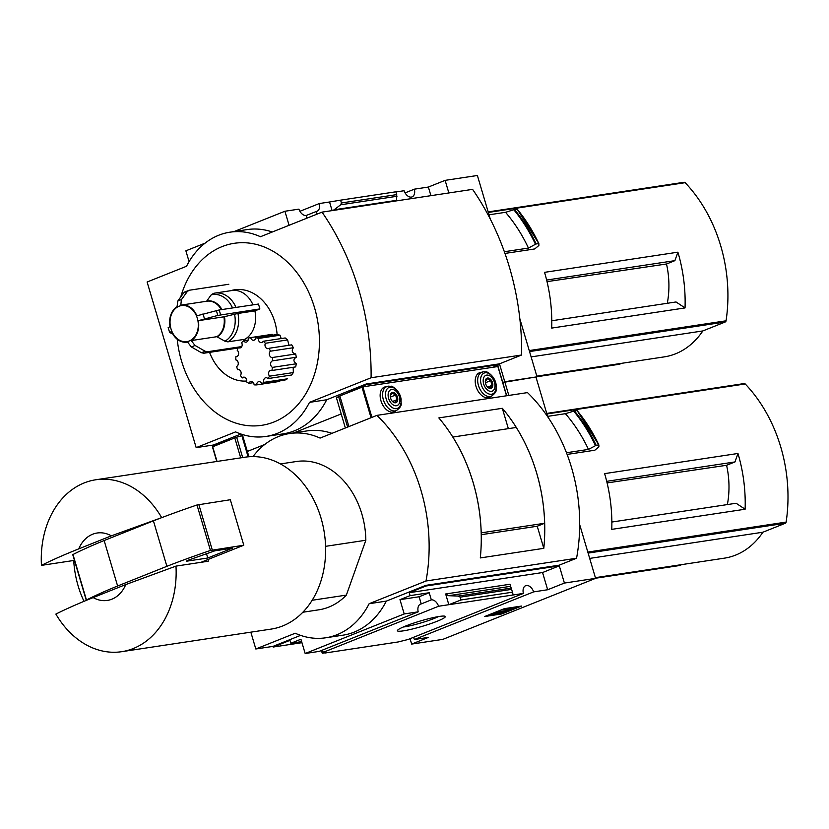 <?xml version="1.0" encoding="UTF-8"?>
<svg xmlns="http://www.w3.org/2000/svg" width="829" height="829" viewBox="0 0 829 829"><rect width="100%" height="100%" fill="white"/><g stroke="black" fill="none" stroke-linecap="round" stroke-linejoin="round"><path stroke-width="1.24" d="M413.422 637.346A8.186 5.14 -111.8 0 1 414.417 639.501L428.417 637.387L411.661 644.081L442.841 639.366L595.595 578.352L564.404 583.067L547.658 589.751L533.658 591.875A8.186 5.14 68.2 0 0 525.669 585.699A8.186 5.14 68.2 0 0 523.368 593.429L408.065 639.491L398.189 641.957L329.403 652.361M321.434 650.485L322.253 653.252L325.227 652.806M322.253 653.252L325.455 651.977L323.289 652.299A8.186 5.14 -111.8 0 0 322.294 650.143M325.279 652.983L393.889 642.61M301.642 641.625L290.834 643.263L289.963 640.34L273.207 647.034L273.021 646.382L255.809 648.983L295.228 633.232A85.221 65.615 -98.6 0 0 325.693 637.791A85.221 65.615 -98.6 0 0 369.143 603.709L426.002 580.994A153.406 118.112 -98.6 0 0 376.936 415.37L320.087 438.085A85.221 65.615 -98.6 0 0 289.622 433.536A85.221 65.615 -98.6 0 0 252.99 456.603M405.599 626.04A24.984 2.829 -16.5 0 1 429.64 618.465A24.984 2.829 -16.5 0 1 445.069 616.289A24.984 2.829 -16.5 0 1 422.158 626.361A24.984 2.829 -16.5 0 1 397.464 630.392A24.984 2.829 -16.5 0 1 405.599 626.04M523.368 593.429L438.593 606.248L323.289 652.299M301.953 642.682L273.207 647.034M438.593 606.248A8.186 5.14 68.2 0 0 431.329 599.875L421.236 603.916A8.186 5.14 68.2 0 0 420.5 604.113A8.186 5.14 68.2 0 0 418.199 611.833L319.165 651.397L305.165 653.511L300.927 639.221L290.834 643.263M533.658 591.875L414.417 639.501M312.16 600.269L346.367 595.098A74.993 57.75 81.4 0 1 318.864 609.812L302.865 612.237M611.864 522.032L736.1 503.255L745.126 509.213A136.36 104.993 81.4 0 0 737.976 453.473L734.971 461.94L726.587 465.287A77.346 59.553 81.4 0 1 727.375 504.571M607.097 482.924L726.587 465.287M606.714 481.328L734.971 461.94M595.388 577.658L724.411 558.155A84.548 65.097 -98.6 0 0 762.908 532.218L785.312 523.265A1.699 1.316 -98.6 0 0 786.13 522.094A136.36 104.993 -98.6 0 0 745.209 383.962A1.699 1.316 -98.6 0 0 743.945 383.62M567.109 454.416L594.828 450.22L598.89 446.81L598.87 445.007M737.976 453.473L604.621 473.628A136.36 104.993 81.4 0 1 611.771 529.368L745.126 509.213M595.595 578.352L579.689 524.664M547.751 416.832L535.948 376.998L502.768 382.511L504.768 381.713L499.669 364.501L366.314 384.666L366.128 384.014L499.472 363.848L521.648 354.999L371.091 377.755A230.193 177.24 -98.6 0 0 322.035 212.131L260.441 236.731A85.221 65.615 -98.6 0 0 229.985 232.182A85.221 65.615 -98.6 0 0 186.525 266.264L147.106 282.005L196.172 447.629L235.591 431.888A85.221 65.615 -98.6 0 0 266.047 436.437A85.221 65.615 -98.6 0 0 309.497 402.366L371.091 377.755M547.617 416.365L565.409 413.681L574.435 410.925A147.272 113.386 81.4 0 1 596.144 445.308L598.642 444.935A147.272 113.386 81.4 0 0 576.932 410.542L577.108 410.573A147.013 113.19 81.4 0 1 598.849 444.955L577.119 410.542M596.144 445.308L588.466 449.411L566.466 452.738M574.435 410.925L577.108 410.573M111.335 535.845L78.745 548.871A34.093 26.248 81.4 0 1 111.335 535.845L162.95 517.182M78.745 548.871C63.885 554.829 51.45 560.331 41.45 565.368A86.931 66.931 81.4 0 1 84.185 482.924A86.931 66.931 81.4 0 1 95.718 479.784A86.931 66.931 81.4 0 1 161.541 517.4M341.206 413.94L293.715 432.914L341.206 413.94M264.741 444.489L247.343 451.442L264.741 444.489M289.622 433.536L306.834 430.935A85.221 65.615 81.4 0 1 331.942 433.349M411.661 644.081L410.065 638.693M250.835 632.164L255.809 648.983M508.83 395.433L504.768 381.713L537.026 376.832L519.845 318.823M564.404 583.067L559.306 565.855L425.961 586.01L425.764 585.367L559.119 565.202L576.559 558.238L426.002 580.994M418.199 611.833L404.21 613.947L305.165 653.511M425.961 586.01L409.205 592.704L410.075 595.626L399.972 599.657L404.21 613.947M325.693 637.791L342.895 635.19A85.221 65.615 81.4 0 0 386.345 601.108L425.764 585.367M273.021 646.382L300.585 635.366M410.075 595.626L429.215 592.735L431.329 599.875M448.603 595.699L458.333 596.072L460.178 597.149L461.007 599.968L448.831 604.693L445.65 593.978L448.603 595.699L510.612 586.321L509.959 584.258L445.65 593.978M547.658 589.751L542.56 572.538L559.306 565.855M409.205 592.704L542.56 572.538M461.007 599.968L512.498 592.186L510.612 586.321M512.498 592.186L513.13 594.973M501.835 613.926L484.633 616.538L504.343 608.662L521.545 606.061L501.835 613.926L501.504 612.797L505.338 611.263M386.345 601.108L369.143 603.709M576.559 558.238A153.406 118.112 -98.6 0 0 527.493 392.604L376.936 415.37M481.234 534.695L537.233 526.228L543.803 548.332L480.312 557.927A153.406 118.112 -98.6 0 0 438.831 417.909L502.322 408.303L508.353 428.655M543.803 548.332A153.406 118.112 -98.6 0 0 502.322 408.303M280.44 463.929L296.45 461.504A74.993 57.75 81.4 0 1 365.838 540.249L346.367 595.098M537.233 526.228L544.653 523.254A153.406 118.112 -98.6 0 0 516.28 427.453L452.81 437.059M481.183 532.86L544.653 523.254M481.214 532.85A153.406 118.112 -98.6 0 0 452.831 437.049M489.411 614.621L501.504 612.797M512.312 608.476L516.426 606.828M494.872 612.849L512.54 609.253L507.617 611.222L497.908 612.382L494.426 613.781L494.758 612.486M494.426 613.781L494.115 612.745M509.161 610.071L508.819 608.932L500.498 610.196M510.395 609.584L510.053 608.445L508.819 608.932M512.54 609.253L512.208 608.113L510.053 608.445M421.236 603.916L419.111 596.766L429.215 592.735M399.972 599.657L419.111 596.766M125.77 584.559A34.093 26.248 81.4 0 1 93.18 597.585L125.77 584.559L175.976 566.114A86.931 66.931 81.4 0 1 121.708 651.687A86.931 66.931 81.4 0 1 55.875 614.082C65.874 609.046 78.309 603.543 93.18 597.585M95.718 479.784L245.197 457.183A86.931 66.931 81.4 0 1 324.367 533.13A86.931 66.931 81.4 0 1 271.187 629.087L121.708 651.687M175.976 566.114L208.234 561.233A86.931 66.931 -98.6 0 0 208.12 559.461L243.788 545.213L230.327 499.742L196.981 504.985A170.453 19.295 163.5 0 0 153.417 520.85L104.143 540.539A170.453 19.295 163.5 0 0 72.973 554.528L73.025 554.725M41.45 565.368L73.708 560.487A86.931 66.931 -98.6 0 0 84.009 601.346M325.579 546.332L365.838 540.249M200.919 562.342L208.12 559.461M73.708 560.487L74.403 560.217M243.788 545.213L210.452 550.456A170.453 19.295 163.5 0 0 166.888 566.321L117.614 585.999A170.453 19.295 163.5 0 0 86.444 599.999L86.952 600.123M166.888 566.321L153.417 520.85M117.614 585.999L104.143 540.539M207.778 558L232.41 548.156L214.856 550.808L187.965 560.28L186.38 561.098L187.188 561.109L207.778 558L206.442 553.503M438.386 616.6A21.72 2.456 -16.5 0 1 403.236 627.014M565.409 413.681A140.453 108.143 81.4 0 1 588.466 449.411M679.127 565.565A1.699 1.316 -98.6 0 0 679.593 565.502L681.884 564.58M589.688 558.404L762.908 532.218M332.097 210.607L329.538 201.996L319.31 203.54L299.911 211.291M430.925 195.665L428.365 187.053L414.376 189.167A8.186 5.14 68.2 0 1 412.075 196.898A8.186 5.14 68.2 0 1 404.086 190.732L395.93 191.955M230.514 439.619L230.327 438.987L213.571 445.681L213.374 445.028L196.172 447.629M216.41 445.256L213.571 445.681M234.079 231.56L284.917 211.25L298.917 209.136A8.186 5.14 68.2 0 0 306.181 215.499L316.284 211.468A8.186 5.14 68.2 0 0 317.01 211.271A8.186 5.14 68.2 0 0 319.31 203.54M414.376 189.167L405.08 192.888M241.778 346.574L207.457 351.755L205.053 351.206L194.939 345.392L191.271 340.564A18.746 14.435 81.4 0 0 198.328 320.678L223.892 316.813L237.923 313.455L254.897 310.896A25.564 19.689 81.4 0 1 244.814 339.299L245.187 340.543M246.731 380.998A46.02 35.429 81.4 0 1 209.571 352.356M272.472 335.206A3.409 2.622 81.4 0 1 272.181 334.336L250.679 337.59A23.865 18.373 -98.6 0 0 248.182 338.211A3.409 2.622 -98.6 0 1 246.13 342.159A3.409 2.622 -98.6 0 1 243.602 340.781A23.865 18.373 -98.6 0 0 241.612 342.678A3.409 2.622 -98.6 0 1 240.037 347.931A3.409 2.622 -98.6 0 1 238.389 347.496A23.865 18.373 -98.6 0 0 237.229 350.335A3.409 2.622 -98.6 0 1 238.617 353.962A3.409 2.622 -98.6 0 1 236.503 356.574A3.409 2.622 -98.6 0 1 235.923 356.584A23.865 18.373 -98.6 0 0 235.799 359.869A3.409 2.622 -98.6 0 1 238.244 362.947A3.409 2.622 -98.6 0 1 236.638 366.459A23.865 18.373 -98.6 0 0 237.581 369.63A3.409 2.622 -98.6 0 1 237.985 369.527A3.409 2.622 -98.6 0 1 240.814 371.496A3.409 2.622 -98.6 0 1 240.41 375.423A23.865 18.373 -98.6 0 0 242.244 377.931L245.083 377.496M230.576 290.73A46.02 35.429 81.4 0 1 277.104 334.501M236.006 307.435A25.564 19.689 81.4 0 0 214.991 293.083L213.488 293.393A25.564 19.689 81.4 0 1 214.991 293.083L231.965 290.523A25.564 19.689 81.4 0 1 252.98 304.865M168.266 327.766L170.038 326.533A18.746 14.435 81.4 0 1 177.095 306.647L177.707 301.165L183.655 292.917A31.471 24.228 81.4 0 1 187.344 291.445L181.406 299.683L180.795 305.165A18.746 14.435 81.4 0 1 181.385 305.062A18.746 14.435 81.4 0 1 196.887 315.808L219.115 309.984L258.399 304.046A32.383 24.932 81.4 0 1 259.84 308.916L254.897 310.896M281.186 338.533L280.005 335.206L277.332 334.47L255.819 337.724A3.409 2.622 -98.6 0 1 253.726 340.263A3.409 2.622 -98.6 0 1 250.679 337.59M288.906 344.874L287.59 339.921L285.186 337.952L263.197 341.279A3.409 2.622 -98.6 0 1 261.508 342.553A3.409 2.622 -98.6 0 1 258.368 338.47A23.865 18.373 -98.6 0 0 255.819 337.724M296.295 363.776L272.503 367.371A23.865 18.373 -98.6 0 1 271.85 370.511L295.694 366.905L296.295 363.776C293.155 361.278 293.155 359.102 296.295 357.258L295.704 353.983C292.077 352.967 291.311 350.885 293.393 347.714L291.735 344.854L269.031 348.284A3.409 2.622 -98.6 0 1 268.13 348.657A3.409 2.622 -98.6 0 1 265.446 346.988A3.409 2.622 -98.6 0 1 265.373 343.279A23.865 18.373 -98.6 0 0 263.197 341.279M293.176 367.278L293.342 372.563L269.539 376.169A3.409 2.622 -98.6 0 1 268.669 372.635A3.409 2.622 -98.6 0 1 270.72 370.366A3.409 2.622 -98.6 0 1 271.85 370.511M269.539 376.169A23.865 18.373 -98.6 0 1 267.922 378.584L291.642 374.998L293.342 372.563M263.933 382.366A23.865 18.373 -98.6 0 1 261.643 383.651L284.865 380.138L287.362 378.822L263.933 382.366A3.409 2.622 -98.6 0 1 265.798 377.734A3.409 2.622 -98.6 0 1 267.922 378.584M177.219 339.248A92.04 70.869 -98.6 0 0 273.984 421.992A92.04 70.869 -98.6 0 0 313.89 305.621A92.04 70.869 -98.6 0 0 218.856 248.016A92.04 70.869 -98.6 0 0 180.743 296.958M551.793 320.75L676.029 301.963L685.044 307.922A136.36 104.993 81.4 0 0 677.904 252.182L674.899 260.648L666.516 263.995A77.346 59.553 81.4 0 1 667.304 303.279M547.026 281.642L666.516 263.995M546.643 280.047L674.899 260.648M536.819 376.148L664.33 356.864A84.548 65.097 -98.6 0 0 702.826 330.937L725.24 321.984A1.699 1.316 -98.6 0 0 726.059 320.802A136.36 104.993 -98.6 0 0 685.137 182.681A1.699 1.316 -98.6 0 0 683.873 182.339M504.965 253.436L534.757 248.938L538.881 245.477L538.86 243.674M677.904 252.182L544.549 272.347A136.36 104.993 81.4 0 1 551.699 328.087L685.044 307.922M490.322 219.167L477.39 175.489L445.121 180.359L428.365 187.053M536.021 377.236L537.026 376.832M536.021 243.995L538.715 243.591L536.104 243.913L528.446 248.078L504.353 251.726M489.037 214.804L505.545 212.307L513.804 209.747A146.899 113.107 81.4 0 1 535.451 244.234M538.601 243.529A147.272 113.386 81.4 0 0 517.047 209.177L513.804 209.747M505.545 212.307A140.453 108.143 81.4 0 1 528.446 248.078M205.095 243.135L185.883 250.814L189.085 261.632M284.917 211.25L289.083 225.291M229.985 232.182L247.187 229.581A85.221 65.615 81.4 0 1 272.295 231.996M316.284 211.468L317.061 214.12M333.289 210.431L340.667 204.784L341.434 202.97L340.595 200.152L329.538 201.996M341.434 202.97L396.718 194.618L395.879 191.8L340.595 200.152M396.718 194.618L396.625 200.856M448.852 192.96L445.121 180.359M366.314 384.666L349.569 391.35L349.755 391.982M266.047 436.437L283.249 433.836A85.221 65.615 81.4 0 0 326.709 399.765L366.128 384.014M213.374 445.028L240.938 434.023M349.569 391.35L352.408 390.925M326.709 399.765L309.497 402.366M521.648 354.999A230.193 177.24 -98.6 0 0 472.592 189.364L322.035 212.131M492.965 367.174L499.669 364.501M306.958 218.151L306.181 215.499M619.056 364.283A1.699 1.316 -98.6 0 0 619.522 364.211L621.812 363.299M531.12 356.895L702.826 330.937M237.063 356.408L235.923 356.584M241.488 347.03L238.389 347.496M248.13 340.097L243.602 340.781M238.41 369.506L237.581 369.63M280.005 335.206L258.368 338.47M287.59 339.921L265.373 343.279M293.393 347.714L270.451 351.185A23.865 18.373 -98.6 0 0 269.031 348.284M295.704 353.983L272.327 357.517A3.409 2.622 -98.6 0 1 269.487 355.113A3.409 2.622 -98.6 0 1 270.451 351.185M296.295 357.258L272.741 360.812A23.865 18.373 -98.6 0 0 272.327 357.517M272.741 360.812A3.409 2.622 -98.6 0 0 272.71 360.822A3.409 2.622 -98.6 0 0 270.575 363.786A3.409 2.622 -98.6 0 0 272.503 367.371M279.435 381.454L256.669 384.894A3.409 2.622 -98.6 0 1 258.803 381.651A3.409 2.622 -98.6 0 1 261.643 383.651M253.363 382.666L249.001 383.33A3.409 2.622 -98.6 0 1 250.949 381.454A3.409 2.622 -98.6 0 1 254.099 384.832A23.865 18.373 -98.6 0 0 256.669 384.894M242.244 377.931A3.409 2.622 -98.6 0 1 243.581 377.164A3.409 2.622 -98.6 0 1 246.099 378.521A3.409 2.622 -98.6 0 1 246.586 381.92A23.865 18.373 -98.6 0 0 249.001 383.33M216.296 310.574A31.471 24.228 81.4 0 1 217.737 315.445L198.328 320.678M191.271 340.564L216.835 336.698L224.949 341.206L227.84 341.859L244.814 339.299M205.053 351.206A31.471 24.228 81.4 0 1 201.354 352.688L191.24 346.874L187.582 342.035A18.746 14.435 81.4 0 1 186.991 342.139A18.746 14.435 81.4 0 1 171.479 331.403L169.707 332.636L172.401 333.559M213.488 293.393L211.219 294.834A24.476 18.839 81.4 0 1 232.545 307.953M221.923 309.559A18.932 14.58 81.4 0 0 206.732 301.062L211.219 294.834M169.707 332.636L168.142 327.673M217.737 315.445L259.84 308.916M201.354 352.688L203.768 353.237L238.13 348.035M185.541 291.725L183.655 292.917M187.344 291.445L189.24 290.243L228.825 284.264M184.691 291.995L189.24 290.243M216.929 461.463L212.442 446.872L234.794 437.909A5.109 0.58 -16.5 0 1 236.659 437.235L242.596 435.432L248.918 456.758M241.809 435.546L248.109 456.831M497.877 366.532L362.895 386.842L339.838 395.941A5.109 0.58 163.5 0 0 338.574 396.521L336.408 397.754L345.361 427.982M481.328 372.376A13.295 8.352 68.2 0 0 480.644 372.439A13.295 8.352 68.2 0 0 479.463 372.749A13.295 8.352 68.2 0 0 476.644 388.2A13.295 8.352 68.2 0 0 489.328 397.443A13.295 8.352 68.2 0 0 490.944 396.428M386.262 386.749A13.295 8.352 68.2 0 0 385.578 386.811A13.295 8.352 68.2 0 0 384.397 387.122A13.295 8.352 68.2 0 0 381.578 402.573A13.295 8.352 68.2 0 0 394.262 411.816A13.295 8.352 68.2 0 0 395.879 410.801M390.241 395.816L392.231 393.07L395.62 395.008L397.008 399.692L395.008 402.448L393.215 401.858M392.469 392.407A5.451 3.43 68.2 0 0 390.252 395.64A5.451 3.43 68.2 0 0 392.635 401.619A5.451 3.43 68.2 0 0 397.775 399.132A5.451 3.43 68.2 0 0 392.469 392.407M391.599 389.485A8.518 5.347 68.2 0 0 390.552 402.366A8.518 5.347 68.2 0 0 399.868 400.956A8.518 5.347 68.2 0 0 391.599 389.485M485.307 381.444L487.297 378.698L490.685 380.635L492.074 385.319L490.074 388.076L488.281 387.485M487.535 378.034A5.451 3.43 68.2 0 0 485.307 381.267A5.451 3.43 68.2 0 0 487.701 387.247A5.451 3.43 68.2 0 0 492.84 384.76A5.451 3.43 68.2 0 0 487.535 378.034M486.664 375.112A8.518 5.347 68.2 0 0 485.618 387.993A8.518 5.347 68.2 0 0 494.934 386.583A8.518 5.347 68.2 0 0 486.664 375.112M390.925 399.112L390.335 397.112L395.62 395.008M392.542 401.474L397.008 399.692M485.991 384.739L485.4 382.739L490.685 380.635M487.607 387.102L492.074 385.319M587.813 552.073L786.13 522.094M546.902 413.951L745.209 383.962M460.178 597.149L511.669 589.367M458.333 596.072L511.265 588.072M86.444 599.999L72.973 554.528M212.286 549.979L198.815 504.509M210.452 550.456L196.981 504.985M573.678 411.111A146.899 113.107 81.4 0 1 595.46 445.567M595.554 578.207L679.593 565.502M588.113 553.088L785.312 523.265M529.244 350.563L726.059 320.802M488.333 212.442L685.137 182.681M514.55 209.561A147.272 113.386 81.4 0 1 536.104 243.913M517.234 209.209A147.013 113.19 81.4 0 1 538.84 243.612L517.234 209.188M333.942 209.81L396.625 200.338M340.667 204.784L396.967 196.276M536.985 376.687L619.522 364.211M529.544 351.569L725.24 321.984M179.033 306.243A18.217 14.031 81.4 0 1 198.152 327.724A18.217 14.031 81.4 0 1 175.333 336.843A18.217 14.031 81.4 0 1 179.033 306.243M202.939 313.922A24.124 18.58 81.4 0 1 204.38 318.792M223.892 316.813A18.746 14.435 81.4 0 1 216.835 336.698M224.462 316.688A18.932 14.58 81.4 0 1 217.322 336.802M234.545 314.17A24.476 18.839 81.4 0 1 224.949 341.206M237.923 313.455A25.564 19.689 81.4 0 1 227.84 341.859M194.939 345.392A24.124 18.58 81.4 0 1 191.24 346.874M181.385 305.062L206.949 301.196A18.746 14.435 81.4 0 1 221.343 309.652M177.707 301.165A24.124 18.58 81.4 0 1 179.51 300.295A24.124 18.58 81.4 0 1 181.406 299.683M219.115 309.984A32.383 24.932 81.4 0 1 220.555 314.854M207.457 351.755A32.383 24.932 81.4 0 1 203.768 353.237M236.659 437.235L242.679 457.567M212.67 446.748L217.022 461.442M234.794 437.909L240.711 457.867M347.631 427.08L338.574 396.521M506.54 395.775L497.856 366.439M371.931 417.37L362.895 386.842M371.04 417.733L361.972 387.102M348.905 426.572L339.838 395.941M390.107 387.153A11.274 7.078 68.2 0 0 388.718 404.189A11.274 7.078 68.2 0 0 401.039 402.334A11.274 7.078 68.2 0 0 390.107 387.153M387.889 386.241A12.953 8.135 68.2 0 0 386.739 386.552A12.953 8.135 68.2 0 0 383.993 401.599A12.953 8.135 68.2 0 0 396.355 410.614C403.547 405.153 400.448 403.899 401.132 399.474C399.889 389.443 390.355 385.267 391.236 386.335L388.231 386.148L382.78 388.138M485.172 372.781A11.274 7.078 68.2 0 0 483.784 389.817A11.274 7.078 68.2 0 0 496.094 387.951A11.274 7.078 68.2 0 0 485.172 372.781M482.955 371.869A12.953 8.135 68.2 0 0 481.804 372.18A12.953 8.135 68.2 0 0 479.058 387.226A12.953 8.135 68.2 0 0 491.421 396.241C498.612 390.77 495.514 389.526 496.198 385.102C494.954 375.071 485.421 370.895 486.302 371.952L483.297 371.775L477.846 373.765M86.237 600.165L72.765 554.694M595.564 578.227L679.365 565.565M546.736 413.412L744.173 383.558M536.995 376.718L619.294 364.273M488.167 211.903L684.101 182.276M186.991 342.139L187.582 342.056M212.442 446.872L216.773 461.484M506.695 395.754L498.011 366.439M392.386 412.2L396.355 410.614M487.452 397.827L491.421 396.241"/></g></svg>

